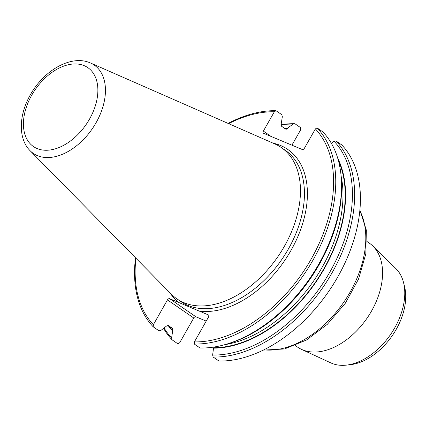<?xml version="1.0" encoding="UTF-8"?>
<svg xmlns="http://www.w3.org/2000/svg" width="426" height="426" viewBox="0 0 426 426"><rect width="100%" height="100%" fill="white"/><g stroke="black" fill="none" stroke-linecap="round" stroke-linejoin="round"><path stroke-width="0.64" d="M291.922 145.175L300.564 129.967L300.692 127.709L294.904 123.721L293.051 124.083L287.806 127.976L286.81 129.158L285.761 129.142L281.384 126.123L281.197 124.014L282.326 116.692L281.81 114.695L276.027 110.707L274.349 111.756L263.359 131.101A1.976 1.273 -55.4 0 0 263.422 133.221A1.976 1.273 -55.4 0 0 263.577 133.306L302.226 149.489A1.976 1.273 -55.4 0 0 304.382 148.28L315.373 128.934A127.747 82.287 124.6 0 1 311.22 259.013A127.747 82.287 124.6 0 1 194.389 341.902L208.495 317.072A1.976 1.273 -55.4 0 0 208.426 314.947A1.976 1.273 -55.4 0 0 208.277 314.867L169.628 298.679A1.976 1.273 -55.4 0 0 167.471 299.893L153.365 324.724L153.243 326.843L159.031 330.832L160.884 330.464L166.369 326.151L168.174 325.411L172.551 328.425L172.738 330.533L171.609 337.861L172.125 339.857L177.908 343.846L179.697 342.728L193.745 317.998A1.976 1.273 124.6 0 1 195.901 316.79L206.205 321.103M315.373 128.934L317.05 127.885L322.833 131.874A129.515 83.421 -55.4 0 1 340.8 173.142A129.515 83.421 -55.4 0 1 222.068 345.395A129.515 83.421 -55.4 0 1 200.055 348.01L194.267 344.022L194.389 341.902M331.348 143.29L334.075 141.267L335.933 140.9L341.716 144.888A129.515 83.421 -55.4 0 1 337.727 276.996A129.515 83.421 -55.4 0 1 218.932 361.024L213.149 357.036L212.638 355.039L213.517 348.143L214.012 347.036M172.125 339.857A129.515 83.421 124.6 0 1 163.616 328.441M280.947 124.696A129.515 83.421 124.6 0 1 294.904 123.721M171.609 337.861A128.199 82.575 124.6 0 1 164.132 328.057M280.926 124.845A128.199 82.575 124.6 0 1 293.051 124.083M172.493 330.965A122.198 78.714 124.6 0 1 167.993 325.315M284.201 128.066A122.198 78.714 124.6 0 1 287.806 127.976M153.243 326.843A129.515 83.421 124.6 0 1 135.5 257.778M228.107 123.418A129.515 83.421 124.6 0 1 276.027 110.707M153.365 324.724A127.747 82.287 124.6 0 1 135.915 258.204M228.655 123.657A127.747 82.287 124.6 0 1 274.349 111.756M90.493 63L274.85 143.935A91.92 59.209 124.6 0 1 281.229 147.492A91.92 59.209 124.6 0 1 284.36 246.329A91.92 59.209 124.6 0 1 176.896 298.855A91.92 59.209 124.6 0 1 171.305 294.153L30.065 150.671C17.823 138.455 18.882 114.647 30.438 94.673C43.926 70.247 71.515 54.283 90.493 63A53.644 34.554 124.6 0 1 92.224 128.854A53.644 34.554 124.6 0 1 30.065 150.671M295.266 345.518L297.662 347.169A63.165 40.688 -55.4 0 0 301.597 349.411L330.895 362.92A57.627 37.115 -55.4 0 0 346.29 365.135L350.332 364.693A54.587 35.161 -55.4 0 0 396.164 329.468A54.587 35.161 -55.4 0 0 404.471 286.144L403.449 282.209A57.627 37.115 -55.4 0 0 395.903 268.614L372.846 246.036A63.165 40.688 -55.4 0 0 369.358 243.155L366.962 241.505M346.29 365.135A57.627 37.115 -55.4 0 0 394.678 327.945A57.627 37.115 -55.4 0 0 403.449 282.209M301.597 349.411A63.165 40.688 -55.4 0 0 371.509 311.076A63.165 40.688 -55.4 0 0 372.846 246.036M317.05 127.885A129.515 83.421 124.6 0 1 313.062 259.993A129.515 83.421 124.6 0 1 194.267 344.022M340.8 173.142L340.965 174.548A128.199 82.575 124.6 0 1 223.442 345.055L222.068 345.395M337.738 158.27A122.198 78.714 124.6 0 1 318.025 278.929A122.198 78.714 124.6 0 1 213.517 348.143M334.075 141.267A128.199 82.575 124.6 0 1 329.969 271.863A128.199 82.575 124.6 0 1 212.638 355.039M335.933 140.9A129.515 83.421 124.6 0 1 331.945 273.007A129.515 83.421 124.6 0 1 213.149 357.036M263.359 131.101L271.17 136.485M287.566 128.402A121.724 78.405 -55.4 0 0 284.77 128.46M169.058 326.023A121.724 78.405 -55.4 0 0 172.738 330.533M199.32 311.113A94.024 60.561 -55.4 0 0 290.931 250.515A94.024 60.561 -55.4 0 0 273.125 143.179M169.99 292.816A94.024 60.561 -55.4 0 0 178.585 302.433M176.896 298.855L180.874 301.597A91.92 59.209 -55.4 0 0 288.338 249.072A91.92 59.209 -55.4 0 0 285.207 150.234L281.229 147.492M31.828 95.019A47.914 30.864 124.6 0 1 95.456 77.239A47.914 30.864 124.6 0 1 54.677 149.02A47.914 30.864 124.6 0 1 31.828 95.019M263.87 349.842A89.481 57.638 -55.4 0 0 343.75 302.226A89.481 57.638 -55.4 0 0 359.826 210.625M225.114 344.618A120.143 77.388 -55.4 0 0 341.157 176.263M213.761 347.717A121.724 78.405 -55.4 0 0 316.822 280.191A121.724 78.405 -55.4 0 0 338.457 160.81M208.559 315.059L208.277 314.867M169.628 298.679L195.901 316.79M193.745 317.998L167.471 299.893M359.885 210.029L366.355 230.173L365.817 253.907L358.543 279.057L345.294 303.285L327.365 324.287L306.454 340.039L284.462 348.985L263.332 350.103"/></g></svg>
